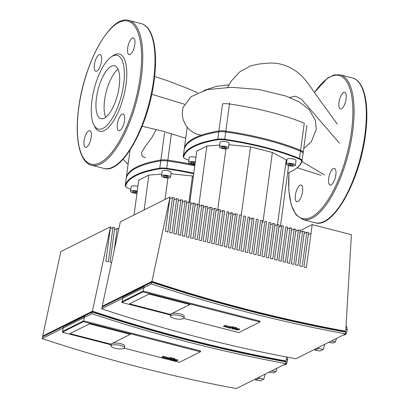 <?xml version="1.0" encoding="UTF-8"?>
<svg xmlns="http://www.w3.org/2000/svg" width="409" height="409" viewBox="0 0 409 409"><rect width="100%" height="100%" fill="white"/><g stroke="black" fill="none" stroke-linecap="round" stroke-linejoin="round"><path stroke-width="0.61" d="M236.182 329.46L238.34 329.158L236.259 329.015L235.783 329.286L236.182 329.46L236.223 329.153M239.72 329.378L236.806 328.524L235.098 328.713L234.439 329.179L237.317 329.92L239.03 329.726L239.73 328.954M232.164 327.987L232.603 328.887L233.263 329.056L233.907 328.882L233.329 328.585L236.576 327.686L235.415 327.389L231.831 328.483M233.892 327.21L232.486 326.847L232.864 327.19L233.963 327.134M232.486 326.847L232.864 327.19M232.384 327.665L231.893 327.077L230.354 326.684L227.869 327.047L228.8 326.285L227.895 326.05L225.062 326.326L226.197 325.615L225.006 325.308L223.35 326.505L224.362 326.765L227.246 326.489L226.305 327.266L227.317 327.527L231.039 327.2L229.05 327.972L230.211 328.274L232.675 327.481M324.429 174.94L301.873 161.519M303.718 148.697L311.285 141.821L316.218 129.367L315.405 120.435L309.224 109.627L299.679 102.173L286.055 96.074L258.923 89.51L231.535 87.281L207.235 89.622L191.131 96.667L183.309 107.097L182.726 109.07L182.23 113.983L183.109 119.581L185.921 125.629L189.689 129.965L194.311 133.119L197.419 134.392L201.392 135.154M156.294 129.484L151.908 137.475L144.387 147.7L141.877 152.076L141.524 153.626L141.989 155.737L143.375 157.005L145.502 157.649M130.006 150.261L126.223 178.247A9.059 2.572 7.7 0 1 126.238 178.16A117.802 33.41 7.7 0 1 160.763 160.88A9.059 2.572 7.7 0 1 167.716 161.008A117.802 33.41 7.7 0 1 194.771 165.87M184.249 149.127L187.194 127.352L184.229 149.213A9.059 2.572 7.7 0 1 184.249 149.127A117.802 33.41 7.7 0 1 218.769 131.851L222.552 103.866A9.059 2.572 7.7 0 1 229.51 103.988A117.802 33.41 7.7 0 1 304.281 123.227L300.497 151.212A9.059 2.572 7.7 0 1 303.079 153.452A9.059 2.572 7.7 0 1 303.059 153.539M218.769 131.851A9.059 2.572 7.7 0 1 225.727 131.974A117.802 33.41 7.7 0 1 300.497 151.212M92.725 312.185L92.848 311.638L43.86 336.234M92.848 311.638A1599.318 1416.024 63.4 0 0 285.012 361.075L284.976 361.694M286.448 356.996L286.208 361.04A1599.318 1416.024 -116.6 0 1 92.419 311.177L110.537 226.729L105.88 261.172L108.329 261.801L112.981 227.358L114.735 227.808L110.077 262.251L111.575 262.634M114.464 229.797L117.184 228.437L118.82 228.856M117.184 228.437L114.234 250.231M110.266 228.718L112.981 227.358M110.537 226.729L60.813 251.612L42.694 336.065A1599.318 1416.024 63.4 0 0 43.599 336.362M286.208 361.04L284.976 361.658M42.694 336.065L92.419 311.177M84.612 316.208L63.518 326.765L62.521 331.413L83.615 320.855L62.521 331.413L62.342 332.256L83.436 321.699L84.612 316.208M200.548 350.942L83.615 320.855L200.548 350.942L200.43 351.796L179.336 362.359L124.259 348.187M62.342 332.256L110.496 344.644A7.705 2.183 -172.3 0 0 111.115 345.252M110.742 344.138L69.944 333.642L89.53 323.836L130.328 334.332L110.742 344.138L69.944 333.642L89.53 323.836L130.328 334.332L110.742 344.138M83.436 321.699L200.43 351.796M111.637 345.293A6.795 1.927 7.7 0 1 119.326 345.17A6.795 1.927 7.7 0 1 124.489 347.778A6.795 1.927 7.7 0 1 123.876 348.442A6.795 1.927 7.7 0 1 116.182 348.56A6.795 1.927 7.7 0 1 111.023 345.958A6.795 1.927 7.7 0 1 111.637 345.293M111.023 345.958L111.253 344.235A6.795 1.927 7.7 0 1 111.872 343.57A6.795 1.927 7.7 0 1 119.561 343.453A6.795 1.927 7.7 0 1 124.725 346.055L124.489 347.778M286.157 361.914L286.055 363.662L236.336 388.55A1601.951 1418.356 63.4 0 1 42.153 338.591L42.516 336.909L92.235 312.021A1600.192 1416.802 63.4 0 0 286.157 361.914M286.055 363.662A1601.951 1418.356 -116.6 0 1 91.877 313.703L42.153 338.591M91.877 313.703L92.235 312.021M269.096 372.154L273.411 372.896L276.024 371.587L276.939 368.228M271.704 370.845L276.024 371.587M255.364 379.025L255.574 379.992L258.948 378.305L259.286 377.062M258.948 378.305L263.882 379.148L265.272 374.066M255.574 379.992L260.513 380.835L263.882 379.148M283.872 364.756L284.603 364.884L286.556 363.964L287.788 359.557L287.292 357.159M286.31 359.306L287.788 359.557M285.733 363.826L286.556 363.964M295.39 195.185A8.609 3.17 -75.6 0 0 296.822 201.734A8.609 3.17 -75.6 0 0 302.542 191.606A8.609 3.17 -75.6 0 0 301.111 185.057A8.609 3.17 -75.6 0 0 295.39 195.185M346.132 98.83A8.609 3.17 -75.6 0 0 344.695 92.286A8.609 3.17 -75.6 0 0 338.974 102.414A8.609 3.17 -75.6 0 0 340.406 108.958A8.609 3.17 -75.6 0 0 346.132 98.83M331.152 184.914A8.609 3.17 -75.6 0 0 335.625 176.228A8.609 3.17 -75.6 0 0 334.404 168.396A8.609 3.17 -75.6 0 0 333.366 168.554A8.609 3.17 -75.6 0 0 328.897 177.24A8.609 3.17 -75.6 0 0 330.114 185.067A8.609 3.17 -75.6 0 0 331.152 184.914M104.3 118.181A27.321 10.061 104.4 0 1 101.003 118.676A27.321 10.061 104.4 0 1 97.132 93.83A27.321 10.061 104.4 0 1 111.32 66.258A27.321 10.061 104.4 0 1 114.617 65.762A27.321 10.061 104.4 0 1 118.492 90.614A27.321 10.061 104.4 0 1 104.3 118.181M105.711 117.296A27.321 10.061 104.4 0 1 106.228 91.81A27.321 10.061 104.4 0 1 118.073 69.239M111.141 56.994L112.93 55.736A39.872 14.683 104.4 0 1 114.566 54.75A39.872 14.683 104.4 0 1 126.018 84.346A39.872 14.683 104.4 0 1 104.321 130.527A39.872 14.683 104.4 0 1 94.689 126.647L93.727 124.679A38.057 14.018 104.4 0 1 94.239 88.727A38.057 14.018 104.4 0 1 111.141 56.994A38.057 14.018 104.4 0 1 112.7 56.053A38.057 14.018 104.4 0 1 123.63 84.3A38.057 14.018 104.4 0 1 102.92 128.385A38.057 14.018 104.4 0 1 93.727 124.679M84.075 140.819A8.609 3.17 104.4 0 1 89.796 130.691A8.609 3.17 104.4 0 1 91.227 137.235A8.609 3.17 104.4 0 1 85.507 147.363A8.609 3.17 104.4 0 1 84.075 140.819M99.05 54.734A8.609 3.17 104.4 0 1 100.087 54.581A8.609 3.17 104.4 0 1 101.309 62.408A8.609 3.17 104.4 0 1 96.836 71.094A8.609 3.17 104.4 0 1 95.798 71.253A8.609 3.17 104.4 0 1 94.576 63.421A8.609 3.17 104.4 0 1 99.05 54.734M134.812 44.463A8.609 3.17 104.4 0 1 129.091 54.591A8.609 3.17 104.4 0 1 127.659 48.042A8.609 3.17 104.4 0 1 133.38 37.914A8.609 3.17 104.4 0 1 134.812 44.463M119.837 130.543A8.609 3.17 104.4 0 1 118.799 130.701A8.609 3.17 104.4 0 1 117.582 122.869A8.609 3.17 104.4 0 1 122.051 114.183A8.609 3.17 104.4 0 1 123.089 114.029A8.609 3.17 104.4 0 1 124.31 121.856A8.609 3.17 104.4 0 1 119.837 130.543M136.969 193.385A4.53 1.283 7.7 0 1 130.558 191.366A4.53 1.283 7.7 0 1 130.967 190.926A4.53 1.283 7.7 0 1 137.271 191.126M130.558 191.366L131.197 186.632A4.53 1.283 7.7 0 1 131.611 186.187A4.53 1.283 7.7 0 1 137.915 186.386M161.867 175.461A4.53 1.283 7.7 0 1 166.995 175.379A4.53 1.283 7.7 0 1 170.435 177.117A4.53 1.283 7.7 0 1 170.026 177.557A4.53 1.283 7.7 0 1 164.899 177.639A4.53 1.283 7.7 0 1 161.453 175.901A4.53 1.283 7.7 0 1 161.867 175.461M161.453 175.901L162.097 171.167A4.53 1.283 7.7 0 1 162.506 170.722A4.53 1.283 7.7 0 1 167.634 170.645A4.53 1.283 7.7 0 1 171.074 172.383L170.435 177.117M130.839 189.306A117.347 33.282 7.7 0 1 128.073 188.181A8.609 2.444 7.7 0 1 125.911 186.826A8.609 2.444 7.7 0 1 125.64 185.977A117.347 33.282 7.7 0 1 160.026 168.764A8.609 2.444 7.7 0 1 166.637 168.881A117.347 33.282 7.7 0 1 193.702 173.753M193.779 173.191A117.802 33.41 -172.3 0 0 166.729 168.329A9.059 2.572 -172.3 0 0 159.771 168.201A117.802 33.41 -172.3 0 0 125.251 185.482A9.059 2.572 -172.3 0 0 125.236 185.563A9.059 2.572 -172.3 0 0 125.532 186.371L125.911 186.826M194.888 165.011A117.802 33.41 -172.3 0 0 167.833 160.144A9.059 2.572 -172.3 0 0 160.875 160.021A117.802 33.41 -172.3 0 0 126.355 177.296A9.059 2.572 -172.3 0 0 126.34 177.383L125.236 185.563M134.05 214.96L138.758 180.144L148.85 175.093L161.703 174.07M170.89 173.764L193.385 176.105M137.071 192.603L135.282 192.746L132.93 192.143L132.695 191.366L134.812 191.197L137.179 191.836M132.93 192.143L133.037 191.34M135.282 192.746L135.471 191.366M165.706 175.737L168.063 176.34L168.298 177.117L166.182 177.286L163.825 176.678L163.59 175.906L165.706 175.737M163.825 176.678L163.932 175.875M166.182 177.286L166.366 175.906M148.85 175.093L144.142 209.904M167.93 177.92L165.016 199.459M192.501 175.875L188.963 202.051M286.796 163.646A4.53 1.283 7.7 0 1 291.924 163.564A4.53 1.283 7.7 0 1 295.364 165.302A4.53 1.283 7.7 0 1 294.955 165.747A4.53 1.283 7.7 0 1 289.828 165.824A4.53 1.283 7.7 0 1 286.387 164.086A4.53 1.283 7.7 0 1 286.796 163.646M286.387 164.086L287.026 159.352A4.53 1.283 7.7 0 1 287.435 158.912A4.53 1.283 7.7 0 1 292.563 158.83A4.53 1.283 7.7 0 1 296.004 160.568L295.364 165.302M194.975 164.352A4.53 1.283 7.7 0 1 188.564 162.332A4.53 1.283 7.7 0 1 188.978 161.892A4.53 1.283 7.7 0 1 195.282 162.092M188.564 162.332L189.209 157.598A4.53 1.283 7.7 0 1 189.618 157.153A4.53 1.283 7.7 0 1 195.921 157.353M219.873 146.427A4.53 1.283 7.7 0 1 225.001 146.345A4.53 1.283 7.7 0 1 228.442 148.084A4.53 1.283 7.7 0 1 228.033 148.528A4.53 1.283 7.7 0 1 222.905 148.605A4.53 1.283 7.7 0 1 219.464 146.872A4.53 1.283 7.7 0 1 219.873 146.427M219.464 146.872L220.103 142.133A4.53 1.283 7.7 0 1 220.512 141.693A4.53 1.283 7.7 0 1 225.64 141.611A4.53 1.283 7.7 0 1 229.081 143.349L228.442 148.084M188.846 160.277A117.347 33.282 7.7 0 1 186.08 159.152A8.609 2.444 7.7 0 1 183.917 157.792A8.609 2.444 7.7 0 1 183.646 156.944A117.347 33.282 7.7 0 1 218.038 139.73A8.609 2.444 7.7 0 1 224.643 139.847A117.347 33.282 7.7 0 1 299.132 159.014A8.609 2.444 7.7 0 1 301.566 161.223A117.347 33.282 7.7 0 1 295.262 169.162A117.347 33.282 7.7 0 1 287.619 173.155M295.262 169.162L295.743 168.825A117.802 33.41 -172.3 0 0 302.072 160.855A9.059 2.572 -172.3 0 0 302.087 160.768A9.059 2.572 -172.3 0 0 299.506 158.534A117.802 33.41 -172.3 0 0 224.735 139.295A9.059 2.572 -172.3 0 0 217.777 139.167A117.802 33.41 -172.3 0 0 183.258 156.448A9.059 2.572 -172.3 0 0 183.242 156.535A9.059 2.572 -172.3 0 0 183.539 157.342L183.917 157.792M303.176 152.675A9.059 2.572 -172.3 0 0 303.192 152.588A9.059 2.572 -172.3 0 0 300.615 150.354A117.802 33.41 -172.3 0 0 225.84 131.115A9.059 2.572 -172.3 0 0 218.887 130.987A117.802 33.41 -172.3 0 0 184.362 148.268A9.059 2.572 -172.3 0 0 184.347 148.349L183.242 156.535M228.897 144.73L250.507 146.841L272.368 152.47L286.259 159.863L286.74 161.453M287.916 165.302L288.447 167.051L280.441 226.249M189.878 202.041L196.765 151.11L206.857 146.059L219.71 145.042M291.218 163.994L293.273 164.709L292.931 165.405L290.533 165.394L288.478 164.684L288.82 163.983L291.218 163.994M290.533 165.394L290.722 163.994M292.931 165.405L293.038 164.628M195.078 163.574L193.293 163.712L190.937 163.109L190.701 162.332L192.818 162.168L195.185 162.802M190.937 163.109L191.044 162.307M193.293 163.712L193.477 162.337M223.718 146.703L226.07 147.306L226.31 148.084L224.188 148.252L221.831 147.644L221.596 146.872L223.718 146.703M221.831 147.644L221.944 146.841M224.188 148.252L224.372 146.872M286.259 159.863L277.506 224.587M272.368 152.47L262.931 222.291M206.857 146.059L198.973 204.382M225.937 148.886L217.68 209.945M250.507 146.841L241.259 215.262M152.24 282.399L152.363 281.847L103.375 306.448M152.363 281.847A1599.318 1416.024 63.4 0 0 344.526 331.29L344.49 331.909M345.723 331.254A1599.318 1416.024 -116.6 0 1 151.928 281.392L170.052 196.939L165.394 231.382L167.838 232.015L172.496 197.567L174.249 198.017L169.592 232.465L172.041 233.094L176.698 198.651L178.447 199.101L173.789 233.544L176.238 234.173L180.896 199.73L182.644 200.18L177.987 234.623L180.435 235.252L185.093 200.809L186.841 201.259L182.184 235.707L184.633 236.336L189.29 201.888L191.039 202.337L186.381 236.785L188.83 237.414L193.488 202.971L195.236 203.421L190.579 237.864L193.028 238.493L197.685 204.05L199.434 204.5L194.776 238.943L197.225 239.572L201.882 205.129L203.631 205.579L198.973 240.027L201.422 240.656L206.08 206.208L207.828 206.663L203.176 241.106L205.62 241.734L210.277 207.291L212.031 207.741L207.373 242.184L209.817 242.813L214.474 208.37L216.228 208.82L211.571 243.263L214.019 243.892L218.672 209.449L220.425 209.899L215.768 244.347L218.217 244.976L222.874 210.528L224.623 210.983L219.965 245.426L222.414 246.054L227.072 211.611L228.82 212.061L224.163 246.504L226.612 247.133L231.269 212.69L233.018 213.14L228.36 247.583L230.809 248.212L235.466 213.769L237.215 214.219L232.557 248.667L235.006 249.296L239.664 214.848L241.412 215.303L236.755 249.746L239.204 250.374L243.861 215.932L245.61 216.381L240.952 250.824L243.401 251.453L248.058 217.01L249.807 217.46L245.149 251.903L247.598 252.537L252.256 218.089L254.004 218.539L249.352 252.987L251.796 253.616L256.453 219.168L258.207 219.623L253.549 254.066L255.993 254.695L260.651 220.252L262.404 220.702L257.747 255.144L260.196 255.773L264.848 221.33L266.602 221.78L261.944 256.223L264.393 256.857L269.05 222.409L270.799 222.859L266.141 257.307L268.59 257.936L273.248 223.493L274.996 223.943L270.339 258.386L272.788 259.015L277.445 224.572L279.194 225.022L274.536 259.464L276.985 260.093L281.643 225.65L283.391 226.1L278.733 260.543L281.182 261.177L285.84 226.729L287.588 227.179L282.931 261.627L285.38 262.256L290.037 227.813L291.786 228.263L287.128 262.706L289.577 263.335L294.235 228.892L295.983 229.342L291.326 263.785L293.774 264.413L298.432 229.97L300.18 230.42L295.528 264.863L297.972 265.497L302.629 231.049L304.383 231.499L299.725 265.947L302.169 266.576L306.827 232.133L308.58 232.583L303.923 267.026L306.372 267.655L312.22 224.607L351.408 234.689L345.723 331.254L344.49 331.868M308.309 234.572L311.024 233.212M304.112 233.488L306.827 232.133M299.915 232.409L302.629 231.049M295.717 231.33L298.432 229.97M291.52 230.252L294.235 228.892M287.322 229.168L290.037 227.813M278.923 227.01L281.643 225.65M274.725 225.932L277.445 224.572M270.528 224.848L273.248 223.493M249.541 219.449L252.256 218.089M232.747 215.129L235.466 213.769M228.549 214.05L231.269 212.69M220.154 211.888L222.874 210.528M215.957 210.809L218.672 209.449M211.76 209.73L214.474 208.37M207.562 208.651L210.277 207.291M203.365 207.567L206.08 206.208M199.168 206.489L201.882 205.129M194.97 205.41L197.685 204.05M190.768 204.331L193.488 202.971M186.57 203.247L189.29 201.888M182.373 202.169L185.093 200.809M178.176 201.09L180.896 199.73M173.978 200.011L176.698 198.651M169.781 198.927L172.496 197.567M170.052 196.939L120.328 221.826L102.209 306.28A1599.318 1416.024 63.4 0 0 103.114 306.576M312.22 224.607L300.15 230.645M102.209 306.28L151.928 281.392M144.126 286.423L123.032 296.98L122.035 301.627L143.13 291.07L122.035 301.627L121.856 302.466L142.951 291.908L144.126 286.423M260.063 321.152L143.13 291.07L260.063 321.152L259.945 322.011L238.851 332.568L183.774 318.396M121.856 302.466L170.011 314.858A7.705 2.183 -172.3 0 0 170.63 315.467M170.256 314.347L129.459 303.851L149.045 294.051L189.842 304.547L170.256 314.347L129.459 303.851L149.045 294.051L189.842 304.547L170.256 314.347M142.951 291.908L259.945 322.011M171.151 315.508A6.795 1.927 7.7 0 1 178.84 315.385A6.795 1.927 7.7 0 1 184.004 317.992A6.795 1.927 7.7 0 1 183.39 318.657A6.795 1.927 7.7 0 1 175.696 318.775A6.795 1.927 7.7 0 1 170.538 316.172A6.795 1.927 7.7 0 1 171.151 315.508M170.538 316.172L170.768 314.449A6.795 1.927 7.7 0 1 171.386 313.785A6.795 1.927 7.7 0 1 179.076 313.662A6.795 1.927 7.7 0 1 184.239 316.269L184.004 317.992M345.671 332.128L345.569 333.877L295.85 358.765A1601.951 1418.356 63.4 0 1 101.667 308.805L102.03 307.118L151.749 282.236A1600.192 1416.802 63.4 0 0 345.671 332.128M345.569 333.877A1601.951 1418.356 -116.6 0 1 151.386 283.918L101.667 308.805M151.386 283.918L151.749 282.236M328.611 342.364L332.926 343.105L335.533 341.801L336.454 338.442M331.218 341.06L335.533 341.801M314.879 349.24L315.088 350.201L318.463 348.514L318.8 347.277M318.463 348.514L323.396 349.363L324.787 344.281M315.088 350.201L320.027 351.05L323.396 349.363M343.386 334.971L344.117 335.094L346.07 334.179L347.302 329.772L346.581 326.28L346.024 326.183M345.825 329.521L347.302 329.772M345.247 334.041L346.07 334.179M174.408 360.38L176.565 360.073L174.485 359.93L174.009 360.206L174.408 360.38L174.449 360.068M177.946 360.293L175.032 359.445L173.324 359.634L172.664 360.094L175.543 360.835L177.255 360.646L177.956 359.874M170.389 358.908L170.829 359.808L171.489 359.976L172.133 359.797L171.555 359.501L174.801 358.606L173.641 358.31L170.057 359.404M172.117 358.126L170.711 357.768L171.09 358.11L172.189 358.049M170.711 357.768L171.09 358.11M170.609 358.586L170.118 357.998L168.58 357.604L166.095 357.967L167.025 357.2L166.12 356.97L163.288 357.246L164.423 356.53L163.227 356.224L161.575 357.425L162.588 357.686L165.471 357.405L164.53 358.187L165.543 358.448L168.907 358.028L169.403 358.299L167.276 358.892L168.436 359.189L170.901 358.402M236.862 329.567L236.903 329.255M238.616 328.79L238.657 328.478M236.806 328.524L236.847 328.212M235.098 328.713L235.139 328.407M237.869 329.429L237.915 329.117M233.513 326.868L233.559 326.556M231.893 327.077L231.934 326.771M289.756 97.449L295.508 96.187L301.576 99.285L339.46 143.201M184.587 104.269L151.754 94.269M164.546 132.894L160.763 160.88M167.716 161.008L171.417 133.631M126.238 178.16L130.026 150.175M225.727 131.974L229.613 102.766M314.48 92.618A73.85 27.198 104.4 0 1 351.459 131.642A73.85 27.198 104.4 0 1 311.269 217.189A73.85 27.198 104.4 0 1 288.994 172.578M311.97 218.258A74.76 27.531 104.4 0 1 302.946 219.618L315.186 222.767A74.76 27.531 104.4 0 0 324.209 221.407A74.76 27.531 104.4 0 0 364.889 134.812A74.76 27.531 104.4 0 0 352.44 77.966L340.201 74.816A74.76 27.531 104.4 0 1 352.65 131.662A74.76 27.531 104.4 0 1 311.97 218.258M141.125 23.599A74.76 27.531 104.4 0 1 153.574 80.445A74.76 27.531 104.4 0 1 112.894 167.041A74.76 27.531 104.4 0 1 103.871 168.401L91.631 165.251A74.76 27.531 104.4 0 0 100.655 163.891A74.76 27.531 104.4 0 0 141.335 77.296A74.76 27.531 104.4 0 0 128.886 20.45L141.125 23.599C153.339 26.503 158.247 50.69 154.096 80.757C148.447 126.407 121.954 174.495 103.871 168.401M78.743 108.007A73.85 27.198 104.4 0 1 118.932 22.459A73.85 27.198 104.4 0 1 140.144 77.275A73.85 27.198 104.4 0 1 99.954 162.818A73.85 27.198 104.4 0 1 78.743 108.007M126.355 177.296L125.251 185.482L125.64 185.977M160.026 168.764L159.771 168.201L160.875 160.021M166.637 168.881L167.833 160.144M184.362 148.268L183.258 156.448L183.646 156.944M218.038 139.73L217.777 139.167L218.887 130.987M224.643 139.847L225.84 131.115M299.132 159.014L299.506 158.534L300.615 150.354M301.566 161.223L302.072 160.855M175.088 360.482L175.129 360.171M176.841 359.71L176.882 359.399M175.032 359.445L175.072 359.133M173.324 359.634L173.365 359.322M176.095 360.344L176.141 360.038M171.739 357.783L171.785 357.476M170.118 357.998L170.159 357.686M227.731 87.316L231.366 80.997L239.551 71.999L250.589 65.844L258.82 64.044L267.281 63.221C274.342 62.597 281.08 63.666 287.501 66.427C292.144 68.41 296.392 71.13 300.257 74.591L302.19 76.503C306.295 80.588 311.607 88.364 314.715 92.94L337.389 124.229M197.624 92.792L186.734 88.109L168.13 80.951L154.622 76.457M185.712 138.247L162.148 130.998L142.153 126.279M229.02 84.821L216.162 86.411L203.851 90.501M321.07 175.292L297.159 167.767M128.099 164.382L123.017 159.29M306.862 125.466L303.079 153.452M288.912 172.613L288.795 190.277L291.177 204.653L295.947 214.705L302.946 219.618M352.44 77.966C364.654 80.875 369.562 105.062 365.411 135.123C359.762 180.773 333.269 228.866 315.186 222.767M340.201 74.816L334.087 74.913L327.609 78.058L314.409 92.521M128.886 20.45C110.808 14.346 84.31 62.444 78.661 108.094C74.51 138.155 79.418 162.342 91.631 165.251M303.192 152.588L302.087 160.768"/></g></svg>

